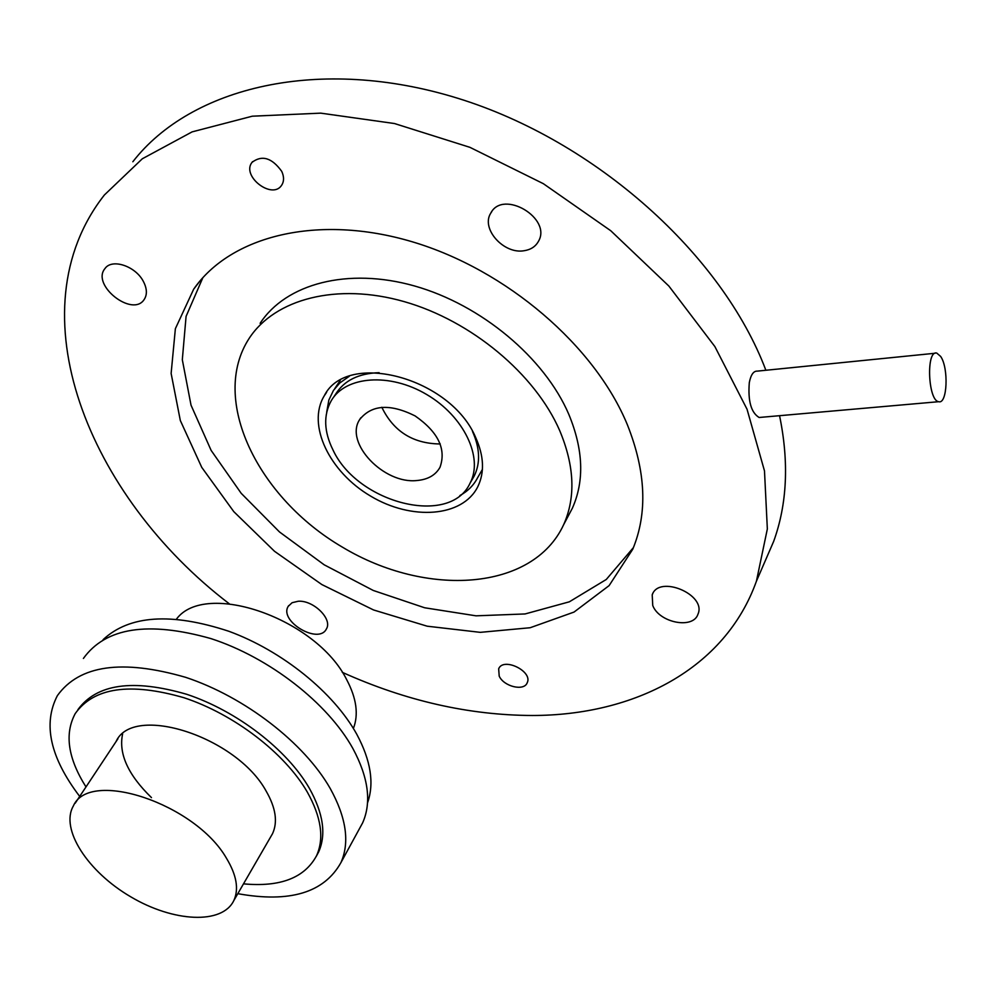 <?xml version="1.0" encoding="UTF-8"?>
<svg xmlns="http://www.w3.org/2000/svg" width="996" height="996" viewBox="0 0 996 996"><rect width="100%" height="100%" fill="white"/><g stroke="black" fill="none" stroke-linecap="round" stroke-linejoin="round"><path stroke-width="1.49" d="M333.025 450.03C357.776 503.528 450.416 526.946 470.149 482.973C483.533 457.712 463.974 416.39 426.811 394.59C389.822 372.467 345.5 375.965 331.257 400.703C323.302 415.108 323.887 431.554 333.025 450.03M472.49 431.43C479.96 448.188 480.533 463.04 474.208 476.001L472.092 479.649M333.361 397.553L335.739 393.993C344.267 380.435 358.722 373.338 379.127 372.678M417.075 480.508C427.944 479.537 435.588 475.129 439.995 467.311C446.469 449.109 438.153 431.965 415.046 415.88C389.946 403.417 371.458 404.687 359.593 419.677C344.292 442.946 384.008 484.442 417.075 480.508M381.817 407.264C393.395 431.144 412.531 443.382 439.211 443.955L440.22 443.855M342.275 672.325C405.633 700.848 468.967 715.24 532.3 715.489C634.402 715.452 725.1 668.963 756.425 581.191L767.343 528.963L764.492 470.921L747.037 409.232L714.891 346.596L668.864 286.051L610.772 230.748L543.33 183.675L469.95 147.346L394.466 123.529L320.737 113.146L252.299 116.196L192.091 131.883L142.316 158.775L104.381 194.992C13.234 311.113 88.432 496.369 229.217 603.738M132.842 161.75C190.821 87.038 319.318 55.39 457.787 98.28C596.118 140.946 722.436 255.063 765.874 370.263M779.557 415.693C789.131 462.107 787.176 503.976 773.693 541.326L763.857 564.022M281.719 171.349C271.92 157.779 262.01 154.778 252.013 162.36C241.082 176.093 272.319 200.134 281.656 185.219C284.146 181.347 284.171 176.728 281.719 171.349M627.356 424.719C645.956 471.519 647.761 513.027 632.746 549.244L609.116 585.611L574.045 612.067L530.171 627.729L480.296 632.348L427.197 626.198L373.537 609.95L321.857 584.565L274.523 551.298L233.799 511.645L201.752 467.373L180.326 420.524L171.125 373.425L175.371 328.705L193.672 289.189C230.636 235.878 317.699 213.63 412.207 241.767C506.615 269.767 594.986 346.035 627.356 424.719M143.449 281.594C135.68 266.081 111.851 258.138 104.904 268.646C91.097 285.105 132.431 317.637 144.109 299.609C147.333 294.766 147.109 288.753 143.449 281.594M298.165 601.26L292.089 602.717L288.218 606.34C278.718 621.243 318.869 644.96 326.414 628.912C332.776 619.089 313.342 599.966 298.165 601.26M652.741 605.493C659.228 622.836 693.303 629.497 697.997 614.121C706.737 594.55 658.904 574.493 652.206 594.824L652.741 605.493M524.145 250.718C530.706 249.71 535.45 246.647 538.35 241.518C552.456 218.41 502.918 188.929 490.742 213.181C480.682 228.719 503.802 254.49 524.145 250.718M499.208 676.122C503.789 686.593 524.083 691.485 527.195 682.795C533.097 671.366 503.241 656.8 498.66 668.839L499.208 676.122M202.848 277.697L186.078 316.392L182.318 359.73L191.033 405.198L211.14 450.416L241.181 493.294L279.49 531.951L324.186 564.807L373.276 590.466L424.645 607.772L476.038 615.827L525.104 613.947L569.351 601.808L606.265 579.485L633.419 547.601M567.546 517.31L572.351 508.234C584.565 480.856 583.37 449.495 568.741 414.174C544.575 357.913 481.379 304.838 414.56 285.976C347.691 267.04 285.877 283.773 260.13 323.302M559.677 430.533C574.518 465.954 575.837 497.328 563.661 524.655C533.009 591.101 426.45 597.712 342.5 547.202C257.889 497.875 209.384 399.421 249.162 338.379C274.834 298.925 336.86 282.391 404.164 301.614C471.407 320.737 535.163 374.135 559.677 430.533M475.777 437.754C450.939 377.609 346.82 350.032 324.248 395.823C306.594 424.856 329.439 472.029 370.699 496.145C411.697 520.759 462.542 517.223 477.769 486.758C484.666 472.527 484.006 456.193 475.777 437.754M459.853 495.572C467.784 491.252 473.698 485.301 477.619 477.707L482.4 469.44M349.297 376.264L339.698 383.049L333.448 390.444L328.854 400.019L326.7 412.207M940.672 356.456L936.775 353.094C925.969 349.708 927.961 400.653 938.68 401.699C947.308 404.662 948.877 368.072 940.672 356.456M761.093 417.312L759.126 417.486C751.121 412.655 747.847 401.052 749.303 382.651C750.847 374.757 753.524 370.91 757.346 371.122L935.095 353.256M176.479 619.089C205.276 580.058 316.429 618.504 346.695 679.683C356.518 698.258 358.759 714.518 353.393 728.45M226.478 858.278C236.612 875.061 239.052 889.154 233.823 900.571C222.245 924.761 173.304 922.147 130.675 896.774C87.847 871.786 59.997 829.158 73.331 806.013C89.403 768.538 195.253 803.585 226.478 858.278M85.992 786.927C67.94 758.33 64.354 733.89 75.223 713.597C93.773 687.477 130.015 682.185 183.961 697.723C234.185 714.232 284.794 753.138 307.179 791.845C321.26 816.944 324.385 838.246 316.554 855.726C304.602 877.899 280.25 887.274 243.497 883.85M103.111 639.631C129.405 615.167 171.3 612.366 228.794 631.252C282.329 650.849 333.834 692.631 356.78 734.276C370.848 760.546 374.434 783.404 367.536 802.863M116.046 741.597C132.866 703.4 236.538 736.53 266.156 791.123C275.792 807.868 277.909 822.073 272.493 833.739L233.823 900.571M237.807 893.673C289.774 903.061 324.148 892.702 340.943 862.598C349.87 842.305 346.297 817.604 330.236 788.508C304.328 742.979 244.854 696.901 185.654 677.33C122.11 658.979 79.356 665.067 57.395 695.606C42.691 723.88 50.124 757.483 79.692 796.414M316.143 856.572L318.583 852.078C326.427 834.573 323.327 813.259 309.283 788.16C287.035 749.577 236.724 710.82 186.688 694.287C132.941 678.699 96.662 683.854 77.85 709.725M359.12 829.295L362.631 822.87C371.72 802.34 368.47 777.552 352.883 748.506C327.734 703.076 269.368 657.534 210.915 638.585C148.143 620.894 105.638 627.517 83.403 658.443M151.479 797.622C128.023 774.838 118.4 753.599 122.62 733.915M474.208 476.001L470.149 482.973M359.593 419.677L360.813 417.797M756.425 581.191L773.693 541.326M200.196 280.735L193.672 289.189M572.351 508.234L563.661 524.655M324.248 395.823L326.576 392.374M104.904 268.646L105.464 267.961M288.218 606.34L288.653 605.655M652.206 594.824L652.816 593.554M490.742 213.181L491.763 211.613M498.66 668.839L498.996 668.216M252.013 162.36L252.573 161.651M334.805 388.515L340.246 380.397M759.126 417.486L938.68 401.699M117.939 738.746L75.186 803.224M318.583 852.078L316.554 855.726M362.631 822.87L340.943 862.598"/></g></svg>
